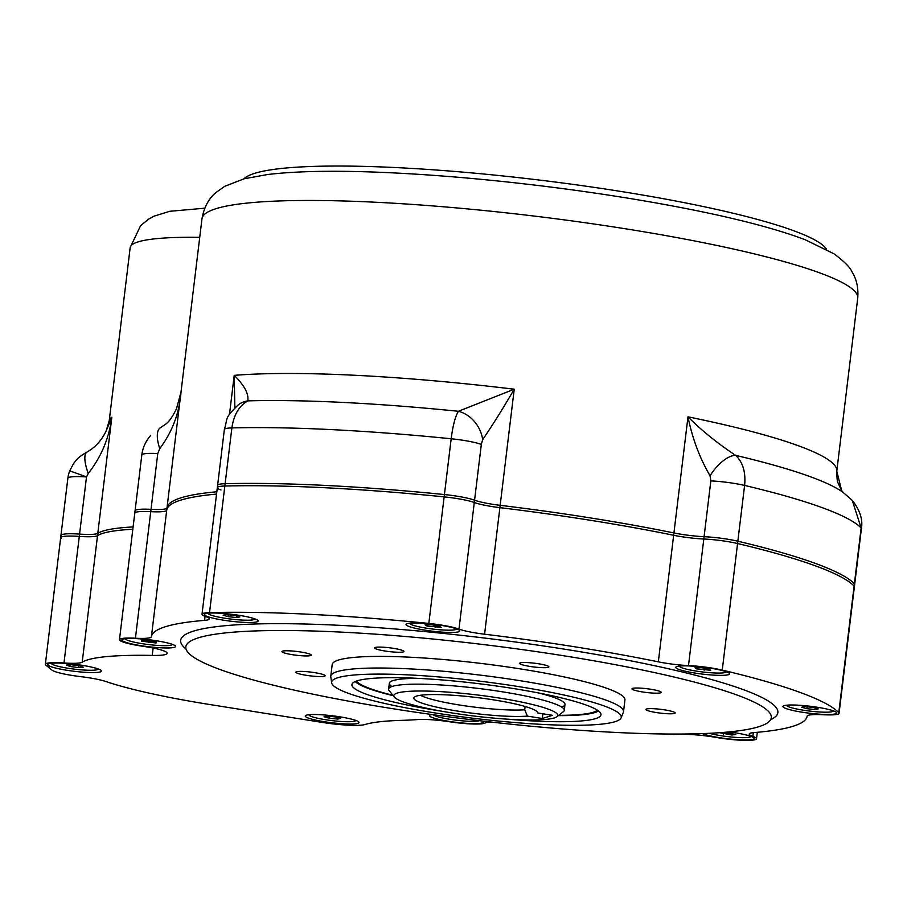 <?xml version="1.0" encoding="UTF-8"?>
<svg xmlns="http://www.w3.org/2000/svg" width="907" height="907" viewBox="0 0 907 907"><rect width="100%" height="100%" fill="white"/><g stroke="black" fill="none" stroke-linecap="round" stroke-linejoin="round"><path stroke-width="1.36" d="M243.881 178.86A294.877 38.026 6.9 0 1 620.433 191.377A294.877 38.026 6.9 0 1 826.56 249.38M199.733 237.351A185.776 23.956 -173.1 0 0 130.177 247.577L109.237 420.587L106.266 430.655L111.844 417.22L97.797 533.339A185.776 23.956 -173.1 0 1 133.102 526.933A185.776 23.956 -173.1 0 0 97.797 533.339A29.489 3.798 6.9 0 1 79.578 534.098A29.489 3.798 -173.1 0 0 60.95 535.379A29.489 3.798 -173.1 0 0 61.449 536.207M109.237 420.587A185.776 23.956 6.9 0 1 111.844 417.22C109.078 438.206 101.221 456.958 88.251 473.465L86.494 476.935L79.578 534.098A29.489 3.798 -173.1 0 0 60.95 535.379L67.866 478.227A29.489 3.798 -173.1 0 1 86.494 476.935A29.489 0.726 21.2 0 0 69.635 471.118A29.489 29.489 0 0 0 67.866 478.227M216.818 491.764A330.261 42.595 -173.1 0 0 166.99 507.886A29.489 3.798 6.9 0 1 151.027 509.337A29.489 3.798 -173.1 0 0 135.064 510.788A29.489 3.798 -173.1 0 1 151.027 509.337A29.489 3.798 6.9 0 0 166.99 507.886A330.261 42.595 -173.1 0 1 216.818 491.764M668.674 734.035A330.261 42.595 -173.1 0 0 685.941 734.375A29.489 3.798 6.9 0 1 715.827 737.38A29.489 3.798 -173.1 0 0 756.517 738.752A29.489 3.798 -173.1 0 0 752.867 736.405A29.489 3.798 6.9 0 1 749.216 734.058A29.489 3.798 6.9 0 1 753.966 732.584A330.261 42.595 -173.1 0 0 807.128 716.179A29.489 3.798 6.9 0 1 823.103 714.727A29.489 3.798 -173.1 0 0 839.066 713.276A29.489 3.798 -173.1 0 0 838.782 712.653A365.646 47.153 -173.1 0 0 722.255 670.103L737.572 543.531A365.646 47.153 -173.1 0 1 854.099 586.081A29.489 3.798 -173.1 0 1 854.383 586.704A29.489 3.798 -173.1 0 0 854.099 586.081A365.646 47.153 -173.1 0 0 737.572 543.531A29.489 3.798 -173.1 0 0 703.809 539.007A29.489 3.798 6.9 0 1 673.652 535.277L673.935 532.953A330.261 42.595 -173.1 0 0 500.176 505.324A29.489 3.798 6.9 0 1 474.565 500.188A29.489 3.798 -173.1 0 0 444.419 494.553A365.646 47.153 -173.1 0 0 225.129 483.703A29.489 3.798 -173.1 0 0 217.601 485.313A29.489 3.798 -173.1 0 1 225.129 483.703A365.646 47.153 -173.1 0 1 444.419 494.553A29.489 3.798 -173.1 0 1 474.565 500.188A29.489 3.798 6.9 0 0 500.176 505.324A330.261 42.595 -173.1 0 1 673.935 532.953A29.489 3.798 6.9 0 0 704.081 536.683A29.489 3.798 6.9 0 1 673.935 532.953L687.982 416.835C701.871 430.712 717.754 443.557 735.634 455.359C742.901 462.264 745.894 472.286 744.602 485.426L737.844 541.207A29.489 3.798 -173.1 0 0 704.081 536.683A29.489 3.798 -173.1 0 1 737.844 541.207A365.646 47.153 -173.1 0 1 854.383 583.757A365.646 47.153 -173.1 0 0 737.844 541.207L737.572 543.531A29.489 3.798 -173.1 0 0 703.809 539.007A29.489 3.798 6.9 0 1 673.652 535.277A330.261 42.595 -173.1 0 0 499.893 507.648A29.489 3.798 6.9 0 1 474.293 502.512A29.489 3.798 -173.1 0 0 444.135 496.877A365.646 47.153 -173.1 0 0 224.845 486.027A29.489 3.798 -173.1 0 0 217.329 487.637A29.489 3.798 -173.1 0 0 220.979 489.984M839.066 713.276L854.666 584.391A29.489 3.798 -173.1 0 0 854.383 583.757A29.489 3.798 -173.1 0 1 854.666 584.391L861.412 528.611A29.489 3.798 -173.1 0 0 861.14 527.976L852.251 500.369L843.034 492.331A347.959 44.874 -173.1 0 0 735.634 455.359A29.489 13.412 124.7 0 0 710.056 475.801C699.66 457.956 692.302 438.296 687.982 416.835A330.261 42.595 6.9 0 1 836.787 471.141A330.261 42.595 6.9 0 1 836.787 471.175L841.651 490.664L843.363 492.58M159.757 448.591A29.489 11.485 62.1 0 1 160.641 427.594C166.446 423.365 168.849 423.875 176.57 408.626L181.037 391.847A330.261 42.595 6.9 0 1 181.037 391.79L181.049 391.767C179.427 412.934 172.33 431.879 159.757 448.591L157.773 453.557L150.743 511.661A29.489 3.798 -173.1 0 0 134.78 513.113L119.463 639.684A29.489 3.798 -173.1 0 0 143.113 646.317A29.489 3.798 6.9 0 1 165.516 651.623A38.139 4.92 6.9 0 1 167.149 653.335A38.139 4.92 6.9 0 1 152.229 655.421A185.776 23.956 -173.1 0 0 82.197 662.223A29.489 3.798 6.9 0 1 63.978 662.983A29.489 3.798 -173.1 0 0 45.35 664.275A29.489 3.798 -173.1 0 0 45.849 665.103L51.948 670.092A29.489 3.798 -173.1 0 0 80.678 676.633A29.489 3.798 6.9 0 1 105.745 681.486A185.776 23.956 -173.1 0 0 210.05 704.569L322.03 722.38A34.693 4.478 -173.1 0 0 365.056 724.512A175.278 22.607 6.9 0 1 401.631 720.362A185.776 23.956 -173.1 0 0 417.639 719.557A29.489 3.798 6.9 0 1 449.226 721.723A29.489 3.798 -173.1 0 0 485.211 722.992A29.489 3.798 6.9 0 1 490.868 722.017M234.868 407.651L234.21 375.362C244.346 385.316 248.881 393.819 247.815 400.871C239.085 405.837 233.779 414.85 231.875 427.923L224.845 486.027A29.489 3.798 -173.1 0 0 217.329 487.637L202.012 614.209A29.489 3.798 -173.1 0 0 205.662 616.556A29.489 3.798 6.9 0 1 209.313 618.903A29.489 3.798 6.9 0 1 204.563 620.377A330.261 42.595 -173.1 0 0 151.401 636.782A29.489 3.798 6.9 0 1 135.426 638.233A29.489 3.798 -173.1 0 0 119.463 639.684M481.322 444.407A29.489 3.798 -173.1 0 0 451.176 438.773C452.842 425.655 455.257 416.494 458.398 411.279L514.224 389.205C503.158 408.218 492.637 425.043 482.671 439.646L481.322 444.407L474.293 502.512A29.489 3.798 -173.1 0 0 444.135 496.877A365.646 47.153 -173.1 0 0 224.845 486.027L209.528 612.599A29.489 3.798 -173.1 0 0 202.012 614.209M838.782 712.653L861.14 527.976A365.646 47.153 -173.1 0 0 744.602 485.426A29.489 3.798 -173.1 0 0 710.839 480.903L710.056 475.801M69.635 471.118C74.045 462.638 74.952 458.999 87.163 451.947L87.163 451.947A29.489 9.059 63.7 0 0 88.251 473.465M722.255 670.103A29.489 3.798 -173.1 0 0 688.492 665.579A29.489 3.798 6.9 0 1 658.335 661.849A330.261 42.595 -173.1 0 0 484.576 634.22A29.489 3.798 6.9 0 1 458.976 629.084A29.489 3.798 -173.1 0 0 428.818 623.438L451.176 438.773A365.646 47.153 -173.1 0 0 231.875 427.923A29.489 3.798 -173.1 0 0 224.358 429.533C228.235 416.789 223.791 419.159 238.462 404.647L238.462 404.647A29.489 24.818 -125.7 0 1 247.815 400.871A347.959 44.874 -173.1 0 1 458.398 411.279A29.489 23.899 57.8 0 1 482.671 439.646M558.259 715.634A123.851 15.975 -173.1 0 0 598.473 710.963M355.272 681.531A123.851 15.975 -173.1 0 0 393.207 695.669M331.656 682.846L330.794 676.849A147.444 19.013 6.9 0 1 330.783 676.18A147.444 19.013 6.9 0 1 479.44 675.023A147.444 19.013 6.9 0 1 623.528 711.61A147.444 19.013 6.9 0 1 623.358 712.256L621.091 717.868A145.857 18.809 -173.1 0 0 478.715 681.032A145.857 18.809 -173.1 0 0 331.656 682.846A145.857 18.809 -173.1 0 0 434.079 712.777A145.857 18.809 -173.1 0 0 621.091 717.868M623.528 711.61L624.934 700A147.444 19.013 -173.1 0 0 480.846 663.402A147.444 19.013 -173.1 0 0 332.189 664.57L330.783 676.18M45.35 664.275L60.667 537.704A29.489 3.798 -173.1 0 1 79.294 536.411A29.489 3.798 6.9 0 0 97.514 535.663A185.776 23.956 -173.1 0 1 132.819 529.257A185.776 23.956 -173.1 0 0 97.514 535.663A29.489 3.798 6.9 0 1 79.294 536.411A29.489 3.798 -173.1 0 0 60.667 537.704A29.489 3.798 -173.1 0 0 61.166 538.531M135.426 638.233L150.743 511.661A29.489 3.798 6.9 0 0 166.718 510.21A330.261 42.595 -173.1 0 1 216.546 494.088A330.261 42.595 -173.1 0 0 166.718 510.21A29.489 3.798 6.9 0 1 150.743 511.661A29.489 3.798 -173.1 0 0 134.78 513.113L141.809 455.008C142.671 447.809 145.63 441.278 150.675 435.417M428.818 623.438A365.646 47.153 -173.1 0 0 209.528 612.599M694.796 673.039A27.074 3.492 -173.1 0 0 729.353 673.391A27.074 3.492 -173.1 0 0 703.072 667.144A27.074 3.492 -173.1 0 0 676.066 666.94A27.074 3.492 -173.1 0 0 694.796 673.039M801.924 712.165A27.074 3.492 -173.1 0 0 836.492 712.505A27.074 3.492 -173.1 0 0 810.212 706.27A27.074 3.492 -173.1 0 0 783.206 706.065A27.074 3.492 -173.1 0 0 801.924 712.165M702.426 733.604A27.074 3.492 -173.1 0 0 719.387 737.64A27.074 3.492 -173.1 0 0 753.944 737.981A27.074 3.492 -173.1 0 0 729.058 731.915M431.777 714.535A27.074 3.492 -173.1 0 0 429.839 715.192A27.074 3.492 -173.1 0 0 448.568 721.292A27.074 3.492 -173.1 0 0 483.136 721.632A27.074 3.492 -173.1 0 0 482.399 721.042M425.032 630.15A27.074 3.492 -173.1 0 0 459.588 630.49A27.074 3.492 -173.1 0 0 433.308 624.254A27.074 3.492 -173.1 0 0 406.302 624.05A27.074 3.492 -173.1 0 0 425.032 630.15M223.417 620.173A27.074 3.492 -173.1 0 0 257.985 620.524A27.074 3.492 -173.1 0 0 231.704 614.288A27.074 3.492 -173.1 0 0 204.687 614.073A27.074 3.492 -173.1 0 0 223.417 620.173M140.868 645.648A27.074 3.492 -173.1 0 0 175.436 645.999A27.074 3.492 -173.1 0 0 149.156 639.752A27.074 3.492 -173.1 0 0 122.139 639.548A27.074 3.492 -173.1 0 0 140.868 645.648M324.252 721.7A27.074 3.492 -173.1 0 0 358.809 722.04A27.074 3.492 -173.1 0 0 332.529 715.804A27.074 3.492 -173.1 0 0 305.523 715.589A27.074 3.492 -173.1 0 0 324.252 721.7M66.755 670.25A27.074 3.492 -173.1 0 0 101.323 670.59A27.074 3.492 -173.1 0 0 75.043 664.355A27.074 3.492 -173.1 0 0 48.037 664.139A27.074 3.492 -173.1 0 0 66.755 670.25M392.89 708.718A294.877 38.026 -173.1 0 0 771.301 717.709A294.877 38.026 -173.1 0 0 483.125 644.526A294.877 38.026 -173.1 0 0 185.822 646.861A294.877 38.026 -173.1 0 0 392.89 708.718M306.226 675.296A14.739 1.905 -173.1 0 0 325.148 675.749A14.739 1.905 -173.1 0 0 310.738 672.087A14.739 1.905 -173.1 0 0 295.875 672.2A14.739 1.905 -173.1 0 0 306.226 675.296M292.303 654.673A14.739 1.905 -173.1 0 0 311.226 655.126A14.739 1.905 -173.1 0 0 296.816 651.464A14.739 1.905 -173.1 0 0 281.952 651.577A14.739 1.905 -173.1 0 0 292.303 654.673M384.976 650.999A14.739 1.905 -173.1 0 0 403.898 651.441A14.739 1.905 -173.1 0 0 389.488 647.791A14.739 1.905 -173.1 0 0 374.625 647.904A14.739 1.905 -173.1 0 0 384.976 650.999M529.96 666.43A14.739 1.905 -173.1 0 0 548.882 666.872A14.739 1.905 -173.1 0 0 534.472 663.21A14.739 1.905 -173.1 0 0 519.609 663.334A14.739 1.905 -173.1 0 0 529.96 666.43M642.326 691.916A14.739 1.905 -173.1 0 0 661.248 692.37A14.739 1.905 -173.1 0 0 646.838 688.708A14.739 1.905 -173.1 0 0 631.975 688.821A14.739 1.905 -173.1 0 0 642.326 691.916M656.26 712.539A14.739 1.905 -173.1 0 0 675.171 712.993A14.739 1.905 -173.1 0 0 660.772 709.331A14.739 1.905 -173.1 0 0 645.897 709.444A14.739 1.905 -173.1 0 0 656.26 712.539M441.698 711.213A125.427 16.179 6.9 0 1 440.02 710.952A125.427 16.179 6.9 0 1 352.075 684.082A125.427 16.179 6.9 0 1 478.397 683.64A125.427 16.179 6.9 0 1 600.967 714.206A125.427 16.179 6.9 0 1 507.467 719.172M658.335 661.849L673.652 535.277A330.261 42.595 -173.1 0 0 499.893 507.648A29.489 3.798 6.9 0 1 474.293 502.512L458.976 629.084M82.197 662.223L97.797 533.339A29.489 3.798 6.9 0 1 79.578 534.098L63.978 662.983M701.61 667.699L695.045 667.597L696.293 668.833L710.68 670.262L709.433 669.026L701.61 667.699M679.445 666.078L679.445 666.101A23.593 3.038 -173.1 0 0 679.445 666.101A23.593 3.038 -173.1 0 0 702.494 671.951A23.593 3.038 -173.1 0 0 726.28 671.77A23.593 3.038 -173.1 0 0 726.28 671.747L726.28 671.77M704.354 668.164L704.104 670.171M696.44 667.62L696.293 668.833M441.199 627.293L439.079 625.977L430.984 624.719L424.998 624.776L427.106 626.091L441.199 627.293M409.681 623.2L409.681 623.188A23.593 3.038 -173.1 0 0 409.681 623.2A23.593 3.038 -173.1 0 0 429.771 628.676A23.593 3.038 -173.1 0 0 455.677 629.537A23.593 3.038 -173.1 0 0 456.516 628.868A23.593 3.038 -173.1 0 0 456.516 628.857L456.516 628.868M435.439 625.411L435.213 627.349M427.276 624.753L427.106 626.091M223.122 615.173L227.986 616.647L236.353 617.542L239.845 616.953L234.981 615.479L226.614 614.595L223.122 615.173M208.066 613.234L208.066 613.211A23.593 3.038 -173.1 0 0 208.066 613.234A23.593 3.038 -173.1 0 0 208.168 613.586A23.593 3.038 -173.1 0 0 232.407 619.243A23.593 3.038 -173.1 0 0 254.901 618.903A23.593 3.038 -173.1 0 0 254.901 618.88L254.901 618.903M228.224 614.765L227.986 616.647M236.546 615.955L236.353 617.542M141.526 641.17L156.072 642.972L156.355 641.907L141.809 640.104L141.526 641.17M125.517 638.687L125.517 638.709A23.593 3.038 -173.1 0 0 125.517 638.709A23.593 3.038 -173.1 0 0 128.261 640.523A23.593 3.038 -173.1 0 0 154.439 645.172A23.593 3.038 -173.1 0 0 172.353 644.378A23.593 3.038 -173.1 0 0 172.364 644.355L172.353 644.378M148.907 640.455L148.646 642.598M156.197 641.873L156.072 642.972M78.546 667.563L83.217 667.201L79.487 665.772L71.109 664.706L66.438 665.069L70.168 666.498L78.546 667.563L78.773 665.681M51.416 663.289L51.404 663.3A23.593 3.038 -173.1 0 0 51.404 663.3A23.593 3.038 -173.1 0 0 85.201 670.114A23.593 3.038 -173.1 0 0 98.251 668.969A23.593 3.038 -173.1 0 0 98.251 668.958L98.251 668.969M70.372 664.763L70.168 666.498M326.86 716.099L324.06 716.802L329.502 718.287L337.767 719.07L340.578 718.367L335.125 716.881L326.86 716.099M308.902 714.75L308.902 714.739A23.593 3.038 -173.1 0 0 308.902 714.75A23.593 3.038 -173.1 0 0 331.951 720.612A23.593 3.038 -173.1 0 0 355.737 720.419A23.593 3.038 -173.1 0 0 355.737 720.407L355.737 720.419M337.937 717.652L337.767 719.07M329.74 716.371L329.502 718.287M451.153 717.165L462.048 718.559M433.365 714.75A23.593 3.038 -173.1 0 0 454.849 720.022A23.593 3.038 -173.1 0 0 479.247 720.668M732.074 733.241L731.858 734.987L735.849 734.489L724.976 732.289M731.858 734.987L719.512 732.709M709.342 733.309A23.593 3.038 -173.1 0 0 739.738 737.595A23.593 3.038 -173.1 0 0 750.871 736.359A23.593 3.038 -173.1 0 0 750.871 736.348L750.871 736.359M723.65 732.391L723.457 734.012M815.189 709.535L818.318 708.889L813.114 707.403L804.804 706.576L801.686 707.222L806.879 708.707L815.189 709.535L815.37 708.05M786.584 705.204L786.573 705.215A23.593 3.038 -173.1 0 0 786.573 705.215A23.593 3.038 -173.1 0 0 799.6 709.557A23.593 3.038 -173.1 0 0 824.486 712.188A23.593 3.038 -173.1 0 0 833.42 710.884A23.593 3.038 -173.1 0 0 833.42 710.873L833.42 710.884M807.105 706.802L806.879 708.707M356.746 681.384L356.485 681.055A122.082 15.748 -173.1 0 0 356.746 681.384A122.082 15.748 -173.1 0 0 392.89 695.272M558.655 715.328A122.082 15.748 -173.1 0 0 597.078 710.476A122.082 15.748 -173.1 0 0 597.396 710.204M418.059 678.368A88.467 11.406 -173.1 0 0 393.162 680.545A88.467 11.406 -173.1 0 0 391.915 686.531M561.694 707.075A88.467 11.406 -173.1 0 0 538.248 692.914M420.451 695.284A58.978 7.607 -173.1 0 0 467.558 706.213A58.978 7.607 -173.1 0 0 524.722 709.784L525.13 706.496M499.734 698.107A82.571 10.646 -173.1 0 0 394.318 697.052A82.571 10.646 -173.1 0 0 474.474 716.077A82.571 10.646 -173.1 0 0 556.853 716.723A82.571 10.646 -173.1 0 0 499.734 698.107M552.567 715.317L542.284 718.491L527.409 716.122A62.379 8.05 6.9 0 1 455.235 710.714A62.379 8.05 6.9 0 1 414.068 697.438A62.379 8.05 6.9 0 1 476.719 697.517A62.379 8.05 6.9 0 1 537.579 712.38A62.379 8.05 6.9 0 1 537.681 712.959L552.567 715.317M394.318 697.052L389.194 690.635A88.467 11.406 6.9 0 1 388.627 689.071A88.467 11.406 6.9 0 1 502.149 691.769A88.467 11.406 6.9 0 1 564.279 710.328A88.467 11.406 6.9 0 1 563.349 711.712L556.853 716.723M537.681 712.959L537.205 711.814M524.722 709.784L527.409 716.122M542.284 718.491L542.851 713.775M836.753 471.447L857.727 298.131A330.261 42.595 -173.1 0 0 534.971 216.161A330.261 42.595 -173.1 0 0 201.978 218.78L181.037 391.79A330.261 42.595 6.9 0 1 181.049 391.767L151.401 636.782M484.576 634.22L514.224 389.205A330.261 42.595 6.9 0 0 234.21 375.362L229.494 414.408M157.773 453.557A29.489 3.798 -173.1 0 0 141.809 455.008M224.358 429.533L217.329 487.637M710.839 480.903L688.492 665.579M753.32 732.652L752.867 736.405M153.124 648.029L152.229 655.421M205.05 616.329L204.563 620.377M186.003 648.97A300.773 38.786 6.9 0 1 483.93 637.972A300.773 38.786 6.9 0 1 770.621 719.716M106.266 430.655C101.799 440.19 95.428 447.298 87.163 451.947M841.651 490.676L837.331 481.436L836.639 472.694M852.251 500.369C859.927 510.097 862.976 519.507 861.412 528.611M130.177 247.577L140.642 225.605L148.714 219.052L154.133 216.127L169.813 211.286L204.755 208.202M857.727 298.131C858.532 287.746 856.559 278.88 851.809 271.522C850.04 267.27 844.088 261.352 833.941 253.79L805.189 239.743C776.811 229.018 737.629 218.723 687.653 208.871C642.927 200.073 594.697 192.477 542.93 186.082C489.769 179.586 439.623 175.176 392.482 172.852C340.148 170.301 298.516 170.856 267.599 174.518L244.198 178.781L224.789 186.286L216.365 192.216C208.871 198.225 204.075 207.079 201.978 218.78M757.3 732.3L756.517 738.752M60.667 537.704L60.95 535.379M564.279 710.328L564.982 704.524M388.627 689.071L389.33 683.266"/></g></svg>
